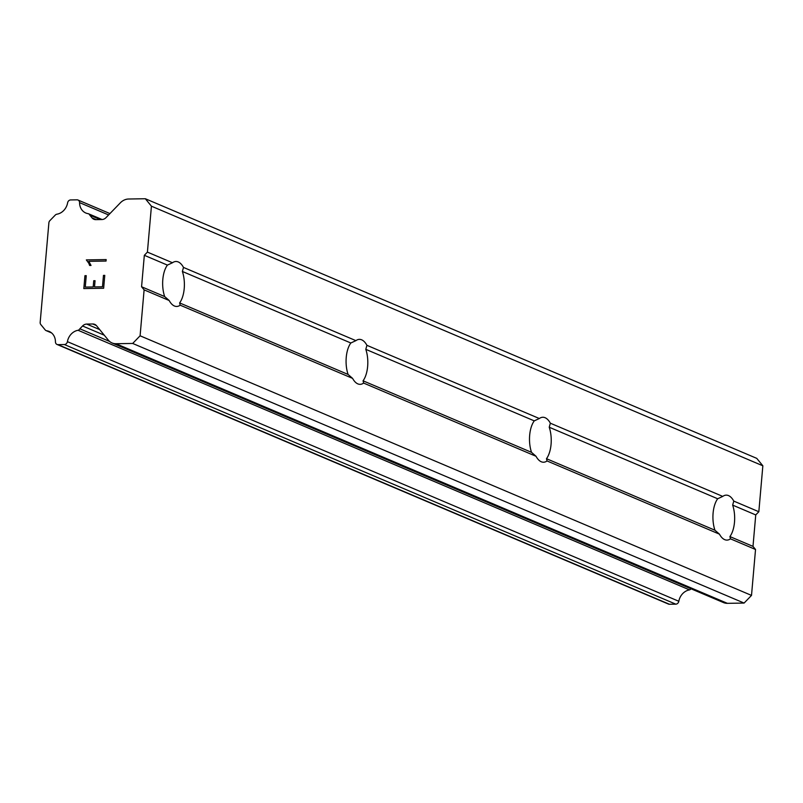 <?xml version="1.0" encoding="UTF-8"?>
<svg xmlns="http://www.w3.org/2000/svg" width="803" height="803" viewBox="0 0 803 803"><rect width="100%" height="100%" fill="white"/><g stroke="black" fill="none" stroke-linecap="round" stroke-linejoin="round"><path stroke-width="1.2" d="M169.172 300.503L164.655 296.558A22.484 10.871 -90.9 0 1 167.405 265.1L172.474 262.752A22.484 10.871 -90.9 0 1 175.977 261.487A22.484 10.871 -90.9 0 1 178.256 261.949A22.484 10.871 -90.9 0 1 183.496 267.429L182.381 271.464A22.484 10.871 -90.9 0 1 179.631 302.922L180.193 305.18A22.484 10.871 -90.9 0 1 176.69 306.455A22.484 10.871 -90.9 0 1 174.402 305.993A22.484 10.871 -90.9 0 1 169.172 300.503L144.108 289.863L140.093 335.795L132.686 343.453L115.973 343.714A12.848 11.001 113 0 1 112.049 342.961A12.848 11.001 113 0 1 108.335 340.161L96.561 325.757A6.424 5.501 -67 0 0 94.704 324.362A6.424 5.501 -67 0 0 92.746 323.98L86.694 324.081A6.424 5.501 -67 0 0 82.558 325.988L79.838 328.798A3.212 2.75 113 0 1 78.092 330.284A12.848 11.001 -67 0 0 67.412 341.656A3.212 2.75 113 0 1 64.36 344.537L57.997 344.638A3.212 2.75 113 0 1 55.447 341.857A12.848 11.001 -67 0 0 49.174 331.448A12.848 11.001 -67 0 0 46.735 330.786A3.212 2.75 113 0 1 45.189 329.913L40.792 324.532A3.212 2.75 113 0 1 40.15 322.676L48.913 222.531A3.212 2.75 113 0 1 49.876 220.644L55.236 215.114A3.212 2.75 113 0 1 56.933 214.19A12.848 11.001 -67 0 0 67.613 202.818A3.212 2.75 113 0 1 70.664 199.937L77.018 199.837A3.212 2.75 113 0 1 79.567 202.627A12.848 11.001 -67 0 0 85.851 213.026A12.848 11.001 -67 0 0 88.29 213.688A3.212 2.75 113 0 1 89.785 215.124L92.024 217.854A6.424 5.501 -67 0 0 93.871 219.259A6.424 5.501 -67 0 0 95.838 219.641L101.881 219.54A6.424 5.501 -67 0 0 106.026 217.633L120.36 202.818A12.848 11.001 113 0 1 128.631 199.014L145.343 198.742L151.426 206.18L147.411 252.112L144.329 255.304L141.569 286.761L144.108 289.863M352.597 378.384L348.08 374.449A22.484 10.871 -90.9 0 1 350.831 342.991L355.9 340.643A22.484 10.871 -90.9 0 1 359.403 339.368A22.484 10.871 -90.9 0 1 361.681 339.83A22.484 10.871 -90.9 0 1 366.921 345.32L365.807 349.345A22.484 10.871 -90.9 0 1 363.056 380.803L363.618 383.071A22.484 10.871 -90.9 0 1 360.115 384.336A22.484 10.871 -90.9 0 1 357.827 383.874A22.484 10.871 -90.9 0 1 352.597 378.384L180.193 305.18M536.023 456.275L531.506 452.33A22.484 10.871 -90.9 0 1 534.256 420.872L539.325 418.524A22.484 10.871 -90.9 0 1 542.828 417.259A22.484 10.871 -90.9 0 1 545.107 417.721A22.484 10.871 -90.9 0 1 550.346 423.201L549.232 427.236A22.484 10.871 -90.9 0 1 546.482 458.694L547.044 460.952A22.484 10.871 -90.9 0 1 543.541 462.227A22.484 10.871 -90.9 0 1 541.252 461.755A22.484 10.871 -90.9 0 1 536.023 456.275L363.618 383.071M728.532 495.602A22.484 10.871 -90.9 0 1 733.771 501.092L732.657 505.117A22.484 10.871 -90.9 0 1 729.907 536.575L730.469 538.833A22.484 10.871 -90.9 0 1 726.966 540.108A22.484 10.871 -90.9 0 1 724.687 539.646A22.484 10.871 -90.9 0 1 719.448 534.156L714.931 530.221A22.484 10.871 -90.9 0 1 717.681 498.763L722.75 496.405A22.484 10.871 -90.9 0 1 726.253 495.14A22.484 10.871 -90.9 0 1 728.532 495.602M112.049 342.961L723.473 602.571A12.848 11.001 -67 0 0 727.388 603.334L744.1 603.063L751.508 595.404L755.533 549.483L752.993 546.381L755.743 514.924L758.835 511.732L762.85 465.8L756.757 458.362L145.343 198.742M57.023 344.457L668.437 604.067A3.212 2.75 -67 0 0 669.421 604.257L675.785 604.157A3.212 2.75 -67 0 0 678.826 601.276A12.848 11.001 -67 0 1 689.516 589.894A3.212 2.75 -67 0 0 691.002 588.79M85.259 287.072L93.188 286.952L85.269 287.083L86.252 275.67L84.947 275.7L83.823 288.578L84.927 275.69L86.252 275.67M93.188 286.952L93.73 280.729L93.208 286.952M93.73 280.729L95.055 280.709L93.75 280.739M95.055 280.709L94.513 286.922L102.463 286.812L103.467 275.409L102.463 286.812M94.513 286.922L102.453 286.801M103.446 275.399L104.771 275.379L103.467 275.409M104.771 275.379L103.647 288.257L83.803 288.578M86.333 259.901L88.852 263.324L86.333 259.901L106.177 259.58L106.046 261.055L88.772 261.336L91.02 265.442L89.625 265.462L88.832 263.314L89.635 265.462M106.177 259.59L86.353 259.901M719.448 534.156L547.044 460.952M751.508 595.404L140.093 335.795M755.533 549.483L730.469 538.833M714.931 530.221L546.482 458.694M717.681 498.763L549.232 427.236M722.75 496.405L550.346 423.201M531.506 452.33L363.056 380.803M534.256 420.872L365.807 349.345M539.325 418.524L366.921 345.32M348.08 374.449L179.631 302.922M350.831 342.991L182.381 271.464M355.9 340.643L183.496 267.429M164.655 296.558L141.569 286.761M167.405 265.1L144.329 255.304M172.474 262.752L147.411 252.112M752.993 546.381L729.907 536.575M755.743 514.924L732.657 505.117M744.1 603.063L132.686 343.453M109.589 341.436L79.838 328.798M689.516 589.894L78.092 330.284M102.051 219.54L88.611 213.829M100.255 219.57L89.785 215.124M762.85 465.8L151.426 206.18M758.835 511.732L733.771 501.092M727.388 603.334L115.973 343.714M96.34 325.506L92.746 323.98M99.702 329.601L86.694 324.081M104.3 335.212L82.558 325.988M678.826 601.276L67.412 341.656M675.785 604.157L64.36 344.537M669.421 604.257L57.997 344.638M51.352 332.743L46.735 330.786M108.616 214.953L79.567 202.627M96.199 219.631L92.024 217.854M51.583 332.934L46.122 330.615M109.941 213.588L78.001 200.027M102.071 219.53L88.45 213.759"/></g></svg>
